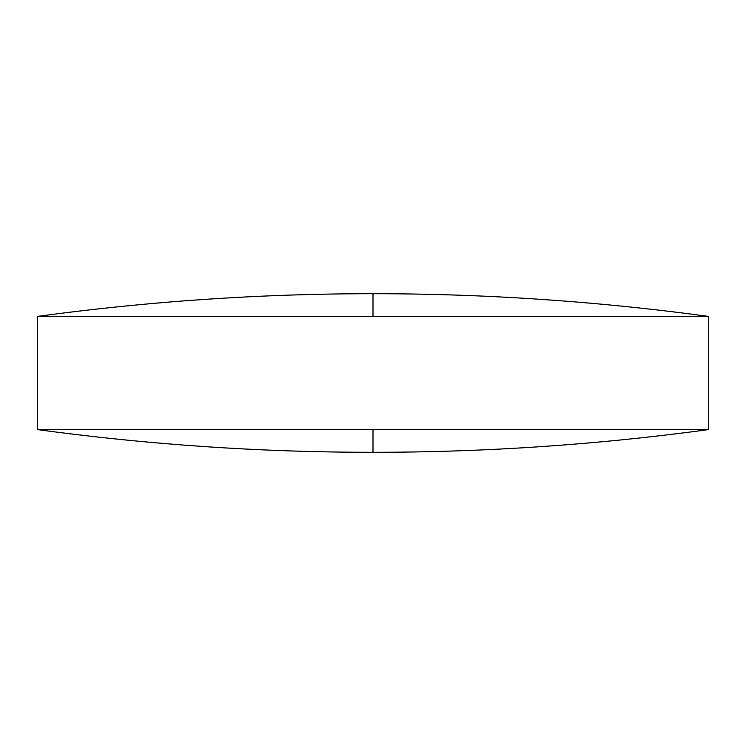 <?xml version="1.0" encoding="UTF-8"?>
<svg xmlns="http://www.w3.org/2000/svg" width="746" height="746" viewBox="0 0 746 746"><rect width="100%" height="100%" fill="white"/><g stroke="black" fill="none" stroke-linecap="round" stroke-linejoin="round"><path stroke-width="1.12" d="M708.7 316.425C597.313 301.281 485.413 293.71 373 293.7C260.587 293.71 148.687 301.281 37.3 316.425L708.7 316.425L708.7 429.575L37.3 429.575C148.687 444.719 260.587 452.29 373 452.3L373 429.575M37.3 316.425L37.3 429.575M373 293.7L373 316.425M373 452.3C485.413 452.29 597.313 444.719 708.7 429.575"/></g></svg>
